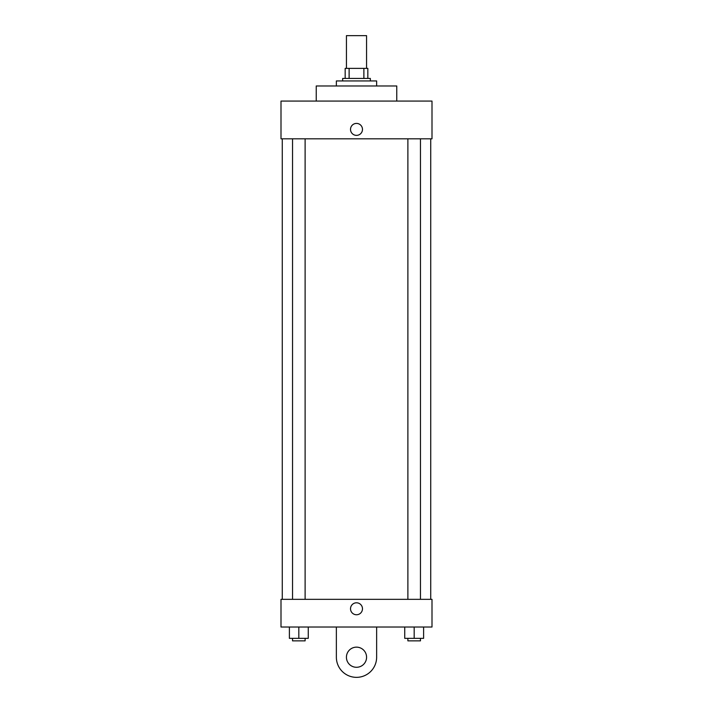 <?xml version="1.0" encoding="UTF-8"?>
<svg xmlns="http://www.w3.org/2000/svg" width="713" height="713" viewBox="0 0 713 713"><rect width="100%" height="100%" fill="white"/><g stroke="black" fill="none" stroke-linecap="round" stroke-linejoin="round"><path stroke-width="1.07" d="M366.562 68.368L366.562 35.65L346.438 35.65L346.438 68.368M349.12 78.43L349.12 68.368L345.172 68.368L345.172 78.43L345.172 68.368M349.12 68.368L367.828 68.368L367.828 78.43M363.88 78.43L363.88 68.368M342.659 80.943L342.659 78.43L370.341 78.43L370.341 80.943M376.633 85.979L376.633 80.943L336.367 80.943L336.367 85.979M396.767 101.077L396.767 85.979L316.233 85.979L316.233 101.077M281.002 101.077L431.998 101.077L431.998 138.821L281.002 138.821L281.002 101.077M350.52 129.392A5.98 5.98 0 0 1 359.486 124.214A5.98 5.98 0 0 1 359.486 134.57A5.98 5.98 0 0 1 350.52 129.392M282.268 599.339L282.268 138.821M407.889 138.821L407.889 599.339M292.535 599.339L292.535 138.821M281.002 599.339L431.998 599.339L431.998 627.021L281.002 627.021L281.002 599.339L431.998 599.339M404.743 627.021L404.743 638.349L423.611 638.349L423.611 627.021L423.611 638.349M414.182 638.349L414.182 627.021M420.465 638.349L420.465 640.862L407.889 640.862L407.889 638.349M289.389 627.021L289.389 638.349L308.257 638.349L308.257 627.021L308.257 638.349M298.818 638.349L298.818 627.021M305.111 638.349L305.111 640.862L292.535 640.862L292.535 638.349M350.52 608.777A5.98 5.98 0 0 1 359.486 603.599A5.98 5.98 0 0 1 359.486 613.955A5.98 5.98 0 0 1 350.52 608.777M376.633 627.021L376.633 657.217A20.133 20.133 0 0 1 356.5 677.35A20.133 20.133 0 0 1 336.367 657.217L336.367 627.021M356.5 667.288A10.062 10.062 0 0 1 347.784 652.181A10.062 10.062 0 0 1 365.216 652.181A10.062 10.062 0 0 1 356.5 667.288M430.732 599.339L430.732 138.821M420.465 138.821L420.465 599.339M305.111 599.339L305.111 138.821"/></g></svg>

